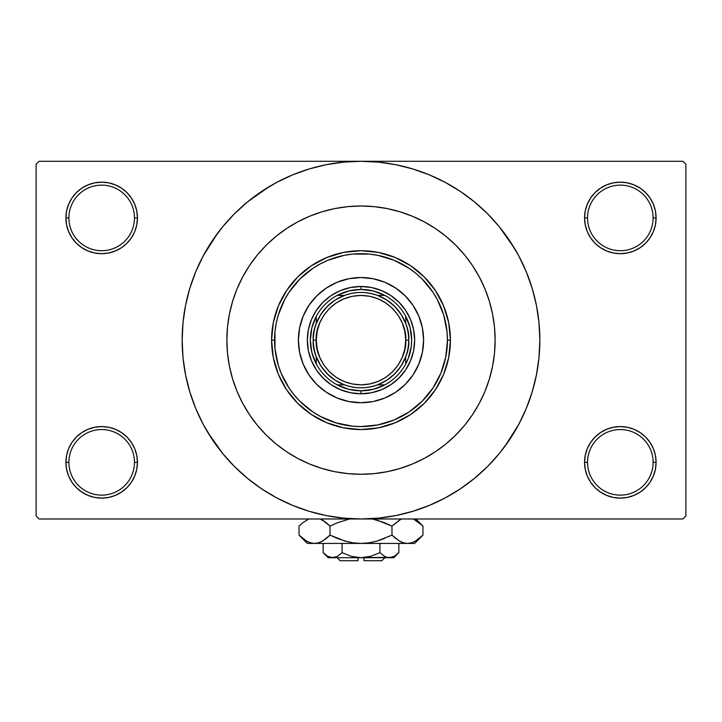 <?xml version="1.0" encoding="UTF-8"?>
<svg xmlns="http://www.w3.org/2000/svg" width="722" height="722" viewBox="0 0 722 722"><rect width="100%" height="100%" fill="white"/><g stroke="black" fill="none" stroke-linecap="round" stroke-linejoin="round"><path stroke-width="1.08" d="M653.112 462.342A32.788 32.788 0 0 0 620.324 429.554A32.788 32.788 0 0 0 587.537 462.342L584.558 462.342A35.766 35.766 0 0 1 620.324 426.576A35.766 35.766 0 0 1 656.09 462.342L653.112 462.342A32.788 32.788 0 0 1 620.324 495.13A32.788 32.788 0 0 1 587.537 462.342A32.788 32.788 0 0 1 620.324 429.554A32.788 32.788 0 0 1 653.112 462.342L656.09 462.342L655.405 455.365L653.374 448.66L650.062 442.469L645.612 437.054L640.197 432.604L634.015 429.301L627.301 427.262L620.324 426.576L613.348 427.262L606.633 429.301L600.451 432.604L595.027 437.054L590.587 442.469L587.275 448.66L585.244 455.365L584.558 462.342L585.244 469.327L587.275 476.033L590.587 482.215L595.027 487.639L600.451 492.088L606.633 495.391L613.348 497.431L620.324 498.117L627.301 497.431L634.015 495.391L640.197 492.088L645.612 487.639L650.062 482.215L653.374 476.033L655.405 469.327L656.09 462.342A35.766 35.766 0 0 1 620.324 498.117A35.766 35.766 0 0 1 584.558 462.342L587.537 462.342A32.788 32.788 0 0 0 620.324 495.13A32.788 32.788 0 0 0 653.112 462.342M134.463 462.342A32.788 32.788 0 0 0 101.676 429.554A32.788 32.788 0 0 0 68.888 462.342L65.91 462.342A35.766 35.766 0 0 1 101.676 426.576A35.766 35.766 0 0 1 137.442 462.342L134.463 462.342A32.788 32.788 0 0 1 101.676 495.13A32.788 32.788 0 0 1 68.888 462.342A32.788 32.788 0 0 1 101.676 429.554A32.788 32.788 0 0 1 134.463 462.342L137.442 462.342L136.756 455.365L134.725 448.66L131.413 442.469L126.973 437.054L121.549 432.604L115.367 429.301L108.652 427.262L101.676 426.576L94.699 427.262L87.985 429.301L81.803 432.604L76.388 437.054L71.938 442.469L68.626 448.66L66.595 455.365L65.91 462.342L66.595 469.327L68.626 476.033L71.938 482.215L76.388 487.639L81.803 492.088L87.985 495.391L94.699 497.431L101.676 498.117L108.652 497.431L115.367 495.391L121.549 492.088L126.973 487.639L131.413 482.215L134.725 476.033L136.756 469.327L137.442 462.342A35.766 35.766 0 0 1 101.676 498.117A35.766 35.766 0 0 1 65.91 462.342L68.888 462.342A32.788 32.788 0 0 0 101.676 495.13A32.788 32.788 0 0 0 134.463 462.342M134.463 217.927A32.788 32.788 0 0 0 101.676 185.139A32.788 32.788 0 0 0 68.888 217.927L65.91 217.927A35.766 35.766 0 0 1 101.676 182.152A35.766 35.766 0 0 1 137.442 217.927L134.463 217.927A32.788 32.788 0 0 1 101.676 250.715A32.788 32.788 0 0 1 68.888 217.927A32.788 32.788 0 0 1 101.676 185.139A32.788 32.788 0 0 1 134.463 217.927L137.442 217.927L136.756 210.95L134.725 204.236L131.413 198.054L126.973 192.63L121.549 188.18L115.367 184.877L108.652 182.846L101.676 182.152L94.699 182.846L87.985 184.877L81.803 188.18L76.388 192.63L71.938 198.054L68.626 204.236L66.595 210.95L65.91 217.927L66.595 224.903L68.626 231.609L71.938 237.8L76.388 243.215L81.803 247.664L87.985 250.967L94.699 253.007L101.676 253.693L108.652 253.007L115.367 250.967L121.549 247.664L126.973 243.215L131.413 237.8L134.725 231.609L136.756 224.903L137.442 217.927A35.766 35.766 0 0 1 101.676 253.693A35.766 35.766 0 0 1 65.91 217.927L68.888 217.927A32.788 32.788 0 0 0 101.676 250.715A32.788 32.788 0 0 0 134.463 217.927M653.112 217.927A32.788 32.788 0 0 0 620.324 185.139A32.788 32.788 0 0 0 587.537 217.927L584.558 217.927A35.766 35.766 0 0 1 620.324 182.152A35.766 35.766 0 0 1 656.09 217.927L653.112 217.927A32.788 32.788 0 0 1 620.324 250.715A32.788 32.788 0 0 1 587.537 217.927A32.788 32.788 0 0 1 620.324 185.139A32.788 32.788 0 0 1 653.112 217.927L656.09 217.927L655.405 210.95L653.374 204.236L650.062 198.054L645.612 192.63L640.197 188.18L634.015 184.877L627.301 182.846L620.324 182.152L613.348 182.846L606.633 184.877L600.451 188.18L595.027 192.63L590.587 198.054L587.275 204.236L585.244 210.95L584.558 217.927L585.244 224.903L587.275 231.609L590.587 237.8L595.027 243.215L600.451 247.664L606.633 250.967L613.348 253.007L620.324 253.693L627.301 253.007L634.015 250.967L640.197 247.664L645.612 243.215L650.062 237.8L653.374 231.609L655.405 224.903L656.09 217.927A35.766 35.766 0 0 1 620.324 253.693A35.766 35.766 0 0 1 584.558 217.927L587.537 217.927A32.788 32.788 0 0 0 620.324 250.715A32.788 32.788 0 0 0 653.112 217.927M504.651 446.674L518.73 424.446L526.23 408.58L532.141 392.055L536.41 375.025L538.982 357.661L539.848 340.134A178.848 178.848 0 0 1 361 518.983A178.848 178.848 0 0 1 182.152 340.134A178.848 178.848 0 0 1 361 161.295A178.848 178.848 0 0 1 539.848 340.134L538.982 322.608L536.41 305.244L532.141 288.222L526.23 271.698L518.73 255.832L509.705 240.778L499.245 226.681L487.458 213.676L474.453 201.889L460.356 191.429L450.42 185.256M226.87 340.089L227.511 326.985L229.443 313.971L232.646 301.2L237.078 288.8L242.709 276.905L249.469 265.615L257.312 255.037L266.156 245.29L275.903 236.446L286.481 228.603L297.771 221.844L309.666 216.212L322.066 211.781L334.827 208.577L347.851 206.645L361 206.005L374.149 206.645L387.173 208.577L399.934 211.781L412.334 216.212L424.229 221.844L435.519 228.603L446.097 236.446L455.844 245.29L464.688 255.037L472.531 265.615L479.291 276.905L484.922 288.8L489.354 301.2L492.557 313.971L494.299 325.234M226.87 340.134A134.13 134.13 0 0 1 361 206.005A134.13 134.13 0 0 1 495.13 340.134A134.13 134.13 0 0 1 361 474.264A134.13 134.13 0 0 1 226.87 340.134A134.13 134.13 0 0 1 361 206.005A134.13 134.13 0 0 1 495.13 340.134L494.489 353.284L492.557 366.307L489.354 379.068L484.922 391.468L479.291 403.363L472.531 414.654L464.688 425.231L455.844 434.978L446.097 443.822L435.519 451.665L424.229 458.434L412.334 464.056L399.934 468.488L387.173 471.692L374.149 473.623L361 474.264L347.851 473.623L334.827 471.692L322.066 468.488L309.666 464.056L297.771 458.434L286.481 451.665L275.903 443.822L266.156 434.978L257.312 425.231L249.469 414.654L242.709 403.363L237.078 391.468L232.646 379.068L229.443 366.307L227.511 353.284L226.87 340.134L227.511 353.284L229.443 366.307L232.646 379.068L237.078 391.468L242.709 403.363L249.469 414.654L257.312 425.231L266.156 434.978L275.903 443.822L286.481 451.665L297.771 458.434L309.666 464.056L322.066 468.488L334.827 471.692L347.851 473.623L361 474.264L374.149 473.623L387.173 471.692L399.934 468.488L412.334 464.056L424.229 458.434L435.519 451.665L446.097 443.822L455.844 434.978L464.688 425.231L472.531 414.654L479.291 403.363L484.922 391.468L489.354 379.068L492.557 366.307L494.489 353.284L495.13 340.134A134.13 134.13 0 0 1 361 474.264A134.13 134.13 0 0 1 226.87 340.134L227.511 326.985L229.443 313.971L232.646 301.2L237.078 288.8L242.709 276.905L249.469 265.615L257.312 255.037L266.156 245.29L275.903 236.446L286.481 228.603L297.771 221.844L309.666 216.212L322.066 211.781L334.827 208.577L347.851 206.645L361 206.005L374.149 206.645L387.173 208.577L399.934 211.781L412.334 216.212L424.229 221.844L435.519 228.603L446.097 236.446L455.844 245.29L464.688 255.037L472.531 265.615L479.291 276.905L484.922 288.8L489.354 301.2L492.557 313.971L494.489 326.985L495.13 340.134L494.489 326.985M207.602 432.081L222.755 453.596L234.542 466.592L247.547 478.379L261.644 488.839L276.697 497.864L292.563 505.364L309.088 511.275L326.109 515.544L343.473 518.116L361 518.983L682.922 518.983L685.9 515.995L685.9 164.273L685.9 515.995L682.922 518.983L39.078 518.983L36.1 515.995L36.1 164.273L39.078 161.295L361 161.295L39.078 161.295L36.1 164.273L36.1 515.995L39.078 518.983L361 518.983L378.527 518.116L395.891 515.544L412.912 511.275L429.437 505.364L445.303 497.864L460.356 488.839L474.453 478.379L487.458 466.592L499.245 453.596L509.705 439.499L515.887 429.554M682.922 161.295L361 161.295L682.922 161.295L685.9 164.273L682.922 161.295M494.299 355.043L494.489 353.284M452.947 493.532L460.356 488.839M514.398 248.188L499.245 226.681M269.053 186.736L247.547 201.889L234.542 213.676L222.755 226.681L212.295 240.778L206.113 250.715M217.349 233.594L203.27 255.832L195.77 271.698L189.859 288.222L185.59 305.244L183.018 322.608L182.152 340.134L183.018 357.661L185.59 375.025L189.859 392.055L195.77 408.58L203.27 424.446L212.295 439.499L222.755 453.596M261.644 488.839L271.58 495.021M595.027 192.63L590.587 198.054M587.275 231.609L588.222 233.693M134.725 204.236L131.413 198.054M108.652 182.846L101.676 182.152M115.367 250.967L117.072 250.209M126.973 243.215L131.413 237.8M134.725 448.66L133.778 446.575M126.973 487.639L131.413 482.215M606.633 429.301L604.928 430.059M595.027 437.054L590.587 442.469M587.275 476.033L590.587 482.215M613.348 497.431L620.324 498.117M460.356 191.429L445.303 182.404L429.437 174.905L412.912 168.993L395.891 164.724L378.527 162.152L361 161.295L343.473 162.152L326.109 164.724L309.088 168.993L292.563 174.905L276.697 182.404L261.644 191.429M298.403 340.134A62.597 62.597 0 0 0 303.159 364.068L299.603 352.345L298.403 340.134L299.603 327.923L303.168 316.182L308.953 305.361L316.741 295.876L326.227 288.087L337.048 282.302L348.789 278.746L361 277.537L373.211 278.746L384.952 282.302L395.773 288.087L405.259 295.876L413.047 305.361L418.832 316.182L422.397 327.923L423.597 340.134A62.597 62.597 0 0 1 361 402.732A62.597 62.597 0 0 1 298.403 340.134A62.597 62.597 0 0 1 361 277.537A62.597 62.597 0 0 1 423.597 340.134L422.397 352.345L418.832 364.087L413.047 374.908L405.259 384.393L395.773 392.181L384.952 397.966A62.597 62.597 0 0 0 418.823 364.105M303.177 364.105A62.597 62.597 0 0 0 337.03 397.957L326.227 392.181L316.741 384.393L308.953 374.908L303.168 364.087M337.066 397.975A62.597 62.597 0 0 0 384.934 397.975M271.58 340.134L274.559 340.134A86.441 86.441 0 0 1 361 253.693A86.441 86.441 0 0 1 447.441 340.134L450.42 340.134A89.42 89.42 0 0 0 361 250.715A89.42 89.42 0 0 0 271.58 340.134A89.42 89.42 0 0 1 361 250.715A89.42 89.42 0 0 1 450.42 340.134L448.705 357.58L443.615 374.357L435.348 389.817L424.229 403.363L410.683 414.482L395.223 422.749L378.445 427.839L361 429.554L343.555 427.839L326.777 422.749L311.317 414.482L297.771 403.363L286.652 389.817L278.385 374.357L273.295 357.58L271.58 340.134L273.295 322.689L278.385 305.911L286.652 290.452L297.771 276.905L311.317 265.786L326.777 257.519L343.555 252.429L361 250.715L378.445 252.429L395.223 257.519L410.683 265.786L424.229 276.905L435.348 290.452L443.615 305.911L448.705 322.689L450.42 340.134A89.42 89.42 0 0 1 361 429.554A89.42 89.42 0 0 1 271.58 340.134A89.42 89.42 0 0 0 361 429.554A89.42 89.42 0 0 0 450.42 340.134L447.441 340.134L447.026 331.66L443.723 315.045L437.234 299.386L432.875 292.112L422.126 279.008L415.836 273.313L409.022 268.259L394.077 260.272L377.868 255.353L369.474 254.108L352.526 254.108L344.132 255.353L327.923 260.272L320.252 263.9L312.978 268.259L299.874 279.008L289.125 292.112L284.766 299.386L278.277 315.045L276.219 323.275L274.974 331.66L274.974 348.609L278.277 365.224L281.138 373.211L289.125 388.156L294.179 394.97L299.874 401.261L312.978 412.009L320.252 416.368L335.91 422.857L352.526 426.16L361 426.576L377.868 424.915L394.077 419.996L409.022 412.009L422.126 401.261L432.875 388.156L440.862 373.211L445.781 357.002L447.441 340.134A86.441 86.441 0 0 1 361 426.576A86.441 86.441 0 0 1 274.559 340.134L271.58 340.134M308.375 329.665L311.435 319.602L316.389 310.325L323.059 302.193L331.19 295.524L340.468 290.569L350.531 287.509L361 286.481L371.469 287.509L381.532 290.569L390.81 295.524L398.941 302.193L405.611 310.325L410.565 319.602L413.625 329.665L414.654 340.134L413.625 350.603L410.565 360.666L405.611 369.944L398.941 378.075L390.81 384.745L381.532 389.7L371.469 392.759L361 393.788L350.531 392.759L340.468 389.7L331.19 384.745L323.059 378.075L316.389 369.944L311.435 360.666L308.375 350.603L307.346 340.134L308.375 329.665L311.435 319.602M384.952 397.966L373.211 401.531L361 402.732L348.789 401.531L337.048 397.966M413.625 350.603L410.565 360.666M381.532 389.7L371.469 392.759M350.531 392.759L340.468 389.7M311.435 360.666L308.375 350.603M323.059 302.193L331.19 295.524M340.468 290.569L350.531 287.509M371.469 287.509L381.532 290.569M390.81 295.524L398.941 302.193L405.611 310.325M410.565 319.602L413.625 329.665M423.597 340.134A62.597 62.597 0 0 0 418.841 316.2M418.823 316.164A62.597 62.597 0 0 0 384.97 282.311M384.934 282.293A62.597 62.597 0 0 0 337.066 282.293M337.03 282.311A62.597 62.597 0 0 0 303.177 316.164M316.29 356.731L316.29 363.978A50.675 50.675 0 0 1 316.29 316.29L311.841 327.842L310.325 340.134L311.841 352.426L316.29 363.978A50.675 50.675 0 0 0 337.156 384.844L348.708 389.293L361 390.81A50.675 50.675 0 0 1 337.156 384.844L344.403 384.844L335.252 380.277L327.274 373.861L320.857 365.892L316.29 356.731L316.29 363.978A50.675 50.675 0 0 0 337.156 384.844L344.403 384.844M361 393.788L361 390.81L373.292 389.293L384.844 384.844A50.675 50.675 0 0 1 361 390.81L361 393.788A53.654 53.654 0 0 1 307.346 340.134A53.654 53.654 0 0 1 361 286.481A53.654 53.654 0 0 0 307.346 340.134A53.654 53.654 0 0 0 361 393.788A53.654 53.654 0 0 0 414.654 340.134A53.654 53.654 0 0 0 361 286.481A53.654 53.654 0 0 1 414.654 340.134A53.654 53.654 0 0 1 361 393.788M361 289.459L361 286.481L361 289.459L348.708 290.975L337.156 295.424A50.675 50.675 0 0 1 384.844 295.424L373.292 290.975L361 289.459M405.71 356.731L405.71 363.978L408.291 358.338L411.296 346.325L411.675 340.134L410.159 327.842L405.71 316.29A50.675 50.675 0 0 1 405.71 363.978L405.71 356.731L401.143 365.892L394.726 373.861L386.748 380.277L377.597 384.844L384.844 384.844A50.675 50.675 0 0 0 405.71 363.978A50.675 50.675 0 0 1 384.844 384.844L377.597 384.844M377.597 295.424L384.844 295.424L377.597 295.424L386.748 299.991L394.726 306.408L401.143 314.386L405.71 323.537L405.71 316.29A50.675 50.675 0 0 0 384.844 295.424A50.675 50.675 0 0 1 405.71 316.29L405.71 323.537M361 295.424L352.273 296.282L343.889 298.827L336.163 302.96L329.385 308.52L323.826 315.297L319.693 323.023L317.148 331.416L316.29 340.134L313.312 340.134C311.39 354.087 325.703 387.173 361 387.822C396.297 387.173 410.61 354.087 408.688 340.134L405.71 340.134C407.506 353.211 394.095 384.239 361 384.844C327.905 384.239 314.494 353.211 316.29 340.134L317.148 348.861L319.693 357.246L323.826 364.971L329.385 371.749L336.163 377.308L343.889 381.442L352.273 383.987L361 384.844L369.727 383.987L378.111 381.442L385.837 377.308L392.615 371.749L398.174 364.971L402.307 357.246L404.852 348.861L405.71 340.134L404.852 331.416L402.307 323.023L398.174 315.297L392.615 308.52L385.837 302.96L378.111 298.827L369.727 296.282L361 295.424M344.403 295.424L337.156 295.424A50.675 50.675 0 0 0 316.29 316.29L316.29 323.537L320.857 314.386L327.274 306.408L335.252 299.991L344.403 295.424L337.156 295.424A50.675 50.675 0 0 0 316.29 316.29L316.29 323.537M408.688 340.134A47.688 47.688 0 0 1 361 387.822A47.688 47.688 0 0 1 313.312 340.134A47.688 47.688 0 0 1 361 292.446A47.688 47.688 0 0 1 408.688 340.134C410.61 326.182 396.297 293.096 361 292.446C325.703 293.096 311.39 326.182 313.312 340.134L316.29 340.134C314.494 327.057 327.905 296.038 361 295.424C394.095 296.038 407.506 327.057 405.71 340.134L408.688 340.134M381.866 560.705L363.978 560.705L381.866 560.705L384.844 557.727M363.978 557.727L363.978 560.705L363.978 557.727M397.876 553.603L398.86 552.655L398.86 543.422L398.86 552.655L394.284 556.301L391.884 557.357L386.947 557.366L384.537 556.319L379.934 552.655L370.738 556.31L379.934 552.655L370.738 556.31L365.946 557.357L370.747 556.31L361 557.727L356.054 557.357L351.253 556.31L342.066 552.655L342.066 543.422L342.066 552.655L337.499 556.301L332.607 557.727L327.743 556.319L323.14 552.655L323.14 543.422L323.14 552.655L327.716 556.301L323.14 552.655L327.743 556.319L330.171 557.366M336.966 556.59L332.607 557.727L328.212 557.727L335.071 557.357M356.063 557.357L358.022 557.592M394.131 556.391L389.393 557.727L386.947 557.366L384.537 556.319L379.934 552.655L384.528 556.31L379.934 552.655L379.934 543.422L379.934 552.655L384.501 556.301M386.911 557.357L385.593 556.861M422.208 535.859L422.957 535.119L422.957 526.085L422.957 535.119L415.466 541.085L411.531 542.809L407.461 543.422L414.654 543.422L307.346 543.422L314.539 543.422L310.523 542.827L306.579 541.112L299.043 535.119L299.043 526.085L302.735 522.746L308.845 518.983L302.744 522.737L299.043 526.085L299.043 535.119L299.792 535.859M320.803 519.226L326.326 522.737L330.026 526.085L330.026 535.119L322.535 541.085L318.61 542.809L314.539 543.422L318.573 542.818M310.469 542.809L314.539 543.422L318.546 542.827L314.539 543.422L361 543.422L352.932 542.818L345.053 541.103L352.905 542.818L361 543.422L369.068 542.818L376.947 541.103L369.095 542.818L361 543.422L407.461 543.422L403.454 542.827L399.51 541.112L391.974 535.119L391.974 526.085L391.974 535.119L395.665 538.459L391.974 535.119L376.929 541.103L384.591 538.459L376.929 541.103L369.068 542.818L376.947 541.103L369.095 542.818L361 543.422L352.905 542.818L361 543.422L352.905 542.818L345.053 541.103L330.026 535.119L337.4 538.459L330.026 535.119L322.535 541.085L318.61 542.809L314.539 543.422L310.523 542.827L306.579 541.112L299.043 535.119L307.346 543.422M320.586 542.078L326.335 538.459L330.026 535.119L330.026 526.085L322.517 520.111L326.326 522.737L320.225 518.983M349.628 518.983L337.4 522.746L349.628 518.983L337.4 522.746L349.628 518.983L337.409 522.746L330.026 526.085L326.335 522.746L330.026 526.085L337.4 522.746L330.026 526.085L326.335 522.746L320.884 519.271M372.372 518.983L384.591 522.746L391.974 526.085L384.6 522.746L391.974 526.085L400.322 519.65M403.39 542.809L401.197 541.978M414.654 543.422L422.957 535.119L415.466 541.085L411.531 542.809L407.461 543.422L411.477 542.827L407.461 543.422L403.454 542.827L399.465 541.085L401.116 541.942M413.877 519.298L422.153 525.3M391.974 535.119L376.947 541.103L391.974 535.119L399.465 541.085L391.974 535.119M415.421 541.112L413.877 541.906L415.421 541.112M407.244 543.422L403.427 542.818M345.053 541.103L330.026 535.119L337.4 538.459L347.778 541.816M300.144 536.184L302.617 538.359M376.947 520.102L391.974 526.085L399.465 520.12L391.974 526.085L384.6 522.746L374.222 519.389M415.583 520.192L422.957 526.085L415.845 518.983M421.874 525.038L419.861 523.233M401.116 519.271L399.51 520.093L401.116 519.271M299.792 525.354L299.043 526.085M306.579 520.093L308.123 519.298L306.579 520.093M363.978 557.592L391.893 557.348M351.379 556.346L361 557.727L332.607 557.727L393.788 557.727L398.86 552.655L394.284 556.301L398.21 553.296M370.738 556.31L379.934 552.655M365.946 557.357L367.534 557.086L365.946 557.357M337.463 556.319L342.066 552.655L337.499 556.301M342.048 552.682L351.253 556.31M332.607 557.727L335.053 557.366L330.153 557.366L332.607 557.727M358.022 560.705L340.134 560.705L358.022 560.705L358.022 557.727L358.022 560.705M336.335 556.888L335.089 557.357M320.64 542.051L318.61 542.809M407.47 543.422L411.477 542.827M308.123 541.906L306.453 541.04M361 543.422L360.549 543.422M389.393 557.727L386.929 557.357M385.512 556.824L384.537 556.319M328.645 556.788L327.743 556.319M356.054 557.357L354.466 557.086M328.212 557.727L323.14 552.655M340.134 560.705L337.156 557.727"/></g></svg>
